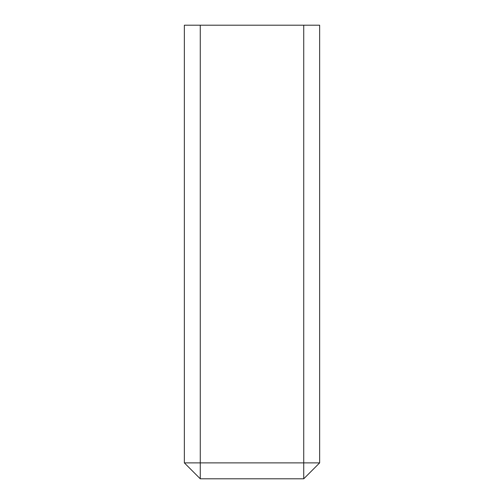 <?xml version="1.0" encoding="UTF-8"?>
<svg xmlns="http://www.w3.org/2000/svg" width="504" height="504" viewBox="0 0 504 504"><rect width="100%" height="100%" fill="white"/><g stroke="black" fill="none" stroke-linecap="round" stroke-linejoin="round"><path stroke-width="0.76" d="M319.643 462.886L200.271 462.886L200.271 25.2L184.357 25.2L184.357 462.886L200.271 478.8L303.729 478.8L319.643 462.886L319.643 25.2L303.729 25.2L303.729 478.8M200.271 478.8L200.271 462.886L184.357 462.886M200.271 25.2L303.729 25.2"/></g></svg>
